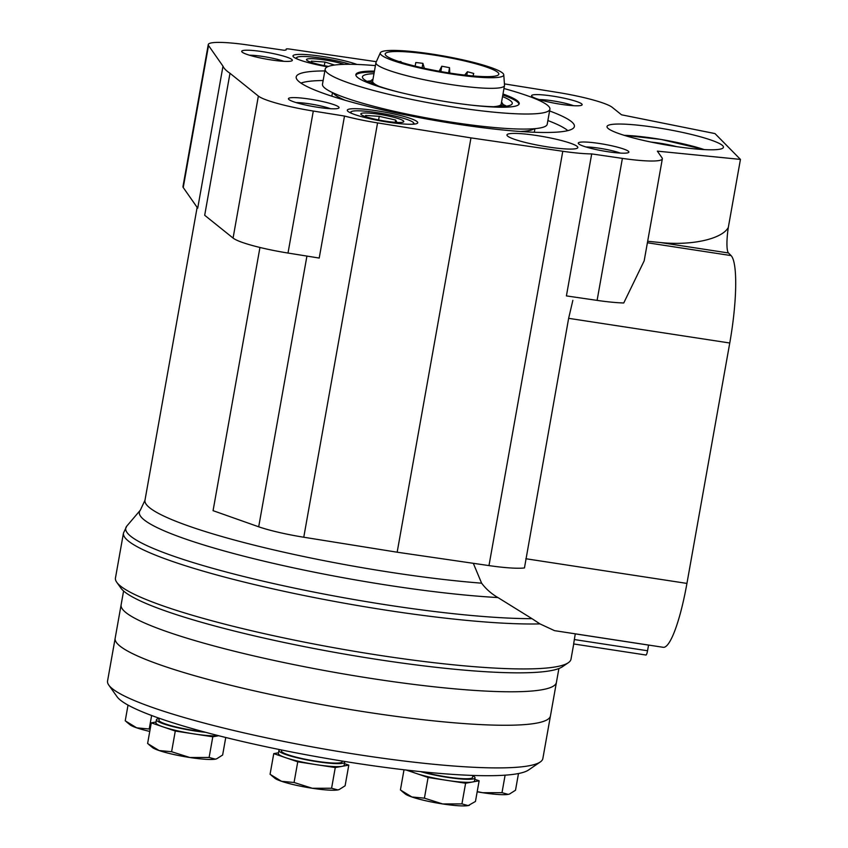 <?xml version="1.0" encoding="UTF-8"?>
<svg xmlns="http://www.w3.org/2000/svg" width="848" height="848" viewBox="0 0 848 848"><rect width="100%" height="100%" fill="white"/><g stroke="black" fill="none" stroke-linecap="round" stroke-linejoin="round"><path stroke-width="1.27" d="M156.032 722.008L151.283 722.856L175.282 731.05L212.795 736.795L218.71 735.725M159.265 718.521A33.422 4.388 10.1 0 0 156.435 719.729L155.905 722.75A33.422 4.388 10.1 0 0 163.282 726.948A33.422 4.388 10.1 0 0 194.044 733.923A33.422 4.388 10.1 0 0 218.625 735.704M278.504 752.77L273.756 753.628L297.754 761.811L335.267 767.567L342.03 766.338A33.422 4.388 10.1 0 0 344.171 765.235L344.712 762.225A33.422 4.388 10.1 0 0 344.352 761.398M279.988 749.664A33.422 4.388 10.1 0 0 278.907 750.501L278.367 753.512A33.422 4.388 10.1 0 0 285.755 757.72A33.422 4.388 10.1 0 0 316.505 764.684A33.422 4.388 10.1 0 0 342.03 766.338L348.793 765.119L344.458 763.645M406.266 770.048L428.092 777.489L465.605 783.234L472.368 782.015A33.422 4.388 10.1 0 0 474.509 780.913L475.05 777.902A33.422 4.388 10.1 0 0 472.813 775.793M409.51 770.419A33.422 4.388 10.1 0 0 416.092 773.397A33.422 4.388 10.1 0 0 446.854 780.361A33.422 4.388 10.1 0 0 472.368 782.015L479.131 780.796L474.795 779.323M123.585 590.992L107.558 680.986A221.074 29.012 10.1 0 0 108.798 685.11L117.077 696.759A210.792 27.666 10.1 0 0 356.457 763.306A210.792 27.666 10.1 0 0 528.484 770.037L540.271 761.97A221.074 29.012 10.1 0 0 542.858 758.525L550.458 715.871A221.074 29.012 -169.9 0 1 347.648 709.098A221.074 29.012 -169.9 0 1 117.872 644.194A221.074 29.012 -169.9 0 1 115.158 638.332A221.074 29.012 10.1 0 0 367.46 712.256A221.074 29.012 10.1 0 0 550.458 715.871L556.415 682.407A221.074 29.012 -169.9 0 1 353.616 675.623A221.074 29.012 -169.9 0 1 123.829 610.719A221.074 29.012 -169.9 0 1 121.116 604.868A221.074 29.012 10.1 0 0 123.829 610.719A221.074 29.012 10.1 0 0 353.616 675.623A221.074 29.012 10.1 0 0 556.415 682.407L558.896 668.531M108.798 685.11A221.074 29.012 10.1 0 0 359.859 754.9A221.074 29.012 10.1 0 0 540.271 761.97M156.435 719.729A33.422 4.388 10.1 0 0 194.574 730.912A33.422 4.388 10.1 0 0 205.64 732.312M159.307 718.277L158.968 720.185A30.846 4.049 10.1 0 0 194.171 730.499A30.846 4.049 10.1 0 0 203.319 731.686M278.907 750.501A33.422 4.388 10.1 0 0 317.046 761.674A33.422 4.388 10.1 0 0 344.712 762.225M281.61 749.992L281.441 750.957A30.846 4.049 10.1 0 0 316.643 761.271A30.846 4.049 10.1 0 0 342.179 761.78L342.306 761.069M420.513 771.606A33.422 4.388 10.1 0 0 447.384 777.351A33.422 4.388 10.1 0 0 475.05 777.902M422.908 771.85A30.846 4.049 10.1 0 0 446.981 776.948A30.846 4.049 10.1 0 0 472.516 777.446L472.877 775.432M518.488 773.535L515.51 790.241L509.531 794.025L508.228 794.375L501.995 792.679L482.713 792.721L477.201 791.597M505.111 775.167L501.995 792.679M477.17 791.809A33.422 4.388 10.1 0 0 482.713 792.721A33.422 4.388 10.1 0 0 508.228 794.375A33.422 4.388 10.1 0 0 509.319 794.099A33.422 4.388 10.1 0 0 509.457 794.057M479.131 780.796L475.452 801.466L468.17 805.6L461.927 803.904L442.645 803.946L424.413 798.159L411.895 796.982L400.415 789.976L404.008 769.783M465.605 783.234L461.927 803.904M428.092 777.489L424.413 798.159M401.613 790.983L405.206 793.919A33.422 4.388 10.1 0 0 411.895 796.982A33.422 4.388 10.1 0 0 442.645 803.946A33.422 4.388 10.1 0 0 468.17 805.6A33.422 4.388 10.1 0 0 469.262 805.324A33.422 4.388 10.1 0 0 469.4 805.282M348.793 765.119L345.104 785.789L339.126 789.583L337.822 789.923L331.589 788.237L312.308 788.269L294.065 782.492L281.557 781.305L270.077 774.298L273.756 753.628M335.267 767.567L331.589 788.237M297.754 761.811L294.065 782.492M271.275 775.305L274.869 778.241A33.422 4.388 10.1 0 0 281.557 781.305A33.422 4.388 10.1 0 0 312.308 788.269A33.422 4.388 10.1 0 0 337.822 789.923A33.422 4.388 10.1 0 0 338.914 789.658A33.422 4.388 10.1 0 0 339.052 789.605M225.759 737.495L222.632 755.027L216.653 758.812L215.36 759.151L209.117 757.465L189.835 757.508L171.603 751.72L159.085 750.533L147.605 743.526L151.283 722.856M212.795 736.795L209.117 757.465M175.282 731.05L171.603 751.72M148.803 744.533L152.396 747.48A33.422 4.388 10.1 0 0 159.085 750.533A33.422 4.388 10.1 0 0 189.835 757.508A33.422 4.388 10.1 0 0 215.36 759.151A33.422 4.388 10.1 0 0 216.452 758.886A33.422 4.388 10.1 0 0 216.579 758.833M151.633 715.5L149.216 729.015L136.708 727.838L125.228 720.832L128.027 705.091M126.426 721.839L130.02 724.775A33.422 4.388 10.1 0 0 136.708 727.838A33.422 4.388 10.1 0 0 149.757 731.432M116.759 582.29A231.356 30.358 10.1 0 0 118.307 584.102A231.356 30.358 10.1 0 0 343.663 649.451A231.356 30.358 10.1 0 0 568.308 662.723L562.404 666.751A226.215 29.68 10.1 0 1 342.762 653.787A226.215 29.68 10.1 0 1 122.409 589.879A226.215 29.68 10.1 0 1 120.904 588.109L116.759 582.29A231.356 30.358 10.1 0 1 115.466 577.976L123.469 533.032L126.808 526.078A229.967 30.178 10.1 0 0 126.797 526.089A229.967 30.178 10.1 0 0 268.858 582.491A229.967 30.178 10.1 0 0 531.972 618.658L497.946 597.564C491.448 593.823 486.01 589.031 481.611 583.18L473.311 563.316M306.923 256.085L258.693 526.799L213.071 510.666L259.954 247.457M344.5 116.049L319.208 258.057L288.002 253.054A51.41 6.742 10.1 0 1 233.073 238.065L204.686 215.275L229.988 73.278L258.364 96.068A51.41 6.742 10.1 0 0 313.294 111.046L344.5 116.049A51.41 6.742 10.1 0 0 377.561 122.907L470.969 137.885L562.786 151.273A51.41 6.742 10.1 0 0 591.703 153.912L622.39 158.385A51.41 6.742 10.1 0 0 662.341 158.83A51.41 6.742 10.1 0 0 662.065 157.887L657.338 151.135L740.442 159.403L714.981 133.581L621.52 114.798L612.235 107.346A51.41 6.742 10.1 0 0 557.306 92.368L504.412 83.888M376.332 61.692L290.164 49.131A5.141 0.678 10.1 0 0 286.168 49.078L286.062 50L284.186 50.276L248.21 45.029A51.41 6.742 10.1 0 0 208.258 44.573L182.967 186.581A51.41 6.742 10.1 0 0 183.242 187.525L197.701 208.184L222.992 66.176A215.933 28.334 10.1 0 0 229.988 73.278M660.316 242.528L728.496 252.98A25.811 4.664 98.7 0 1 728.315 227.444C722.072 239.051 691.502 245.835 660.316 242.528L647.66 241.277M728.315 227.444L740.442 159.403M568.308 662.723A231.356 30.358 10.1 0 0 571.011 659.119L573.714 643.961M648.572 645.052A10.282 1.855 98.7 0 0 648.561 645.095L575.273 633.869L573.64 643.95L645.975 655.027A5.141 0.933 98.7 0 1 645.858 654.963M728.496 252.98L731.071 255.587A77.02 13.907 98.7 0 1 729.757 343.005L686.933 583.413A77.02 13.907 98.7 0 1 663.2 647.3L554.528 630.647L539.953 623.895L531.972 618.658M531.855 96.375A25.705 3.371 10.1 0 0 556.903 103.636A25.705 3.371 10.1 0 0 581.855 105.11A25.705 3.371 10.1 0 0 557.443 96.884A25.705 3.371 10.1 0 0 531.685 96.174A25.705 3.371 10.1 0 0 531.855 96.375M242.03 51.993A25.705 3.371 10.1 0 0 267.078 59.254A25.705 3.371 10.1 0 0 292.03 60.727A25.705 3.371 10.1 0 0 267.618 52.491A25.705 3.371 10.1 0 0 241.86 51.792A25.705 3.371 10.1 0 0 242.03 51.993M288.755 99.386A25.705 3.371 10.1 0 0 313.802 106.647A25.705 3.371 10.1 0 0 338.755 108.12A25.705 3.371 10.1 0 0 314.343 99.884A25.705 3.371 10.1 0 0 288.585 99.184A25.705 3.371 10.1 0 0 288.755 99.386M578.58 143.768A25.705 3.371 10.1 0 0 603.628 151.029A25.705 3.371 10.1 0 0 628.58 152.502A25.705 3.371 10.1 0 0 604.168 144.277A25.705 3.371 10.1 0 0 578.41 143.566A25.705 3.371 10.1 0 0 578.58 143.768M357.008 64.459A35.786 4.696 10.1 0 0 316.675 55.65A35.786 4.696 10.1 0 0 293.016 56.265A35.786 4.696 10.1 0 0 293.419 56.837A35.786 4.696 10.1 0 0 327.487 66.812M347.733 111.152A35.786 4.696 10.1 0 0 383.582 121.434A35.786 4.696 10.1 0 0 417.587 123.087A35.786 4.696 10.1 0 0 383.338 111.862A35.786 4.696 10.1 0 0 347.33 110.579A35.786 4.696 10.1 0 0 347.733 111.152M507.401 135.881A35.987 4.728 10.1 0 0 543.844 146.291A35.987 4.728 10.1 0 0 577.732 147.796A35.987 4.728 10.1 0 0 543.218 136.592A35.987 4.728 10.1 0 0 506.966 135.192A35.987 4.728 10.1 0 0 507.401 135.881M607.751 128.112A59.127 7.759 10.1 0 0 669.199 145.474A59.127 7.759 10.1 0 0 723.439 147.287A59.127 7.759 10.1 0 0 666.592 129.278A59.127 7.759 10.1 0 0 607.02 126.553A59.127 7.759 10.1 0 0 607.751 128.112M208.258 44.573A51.41 6.742 10.1 0 0 208.534 45.516L222.992 66.176M324.848 70.935A141.287 18.539 10.1 0 0 296.175 77.592A141.287 18.539 10.1 0 0 297.945 80.666A141.287 18.539 10.1 0 0 442.338 121.741A141.287 18.539 10.1 0 0 574.191 127.115A141.287 18.539 10.1 0 0 549.589 110.961M567.81 130.624A138.818 18.211 10.1 0 0 547.882 120.543M323.141 80.518A138.818 18.211 10.1 0 0 300.955 83.093M375.41 65.614A114.141 14.978 10.1 0 0 325.166 69.144L322.484 84.196A114.141 14.978 10.1 0 0 323.883 87.217A114.141 14.978 10.1 0 0 442.518 120.734A114.141 14.978 10.1 0 0 547.225 124.232L549.907 109.18A114.141 14.978 10.1 0 0 503.977 88.521M325.166 69.144A114.141 14.978 10.1 0 0 326.565 72.165A114.141 14.978 10.1 0 0 445.2 105.671A114.141 14.978 10.1 0 0 549.907 109.18M374.434 71.105A82.956 10.886 10.1 0 0 355.863 74.613A82.956 10.886 10.1 0 0 356.881 76.808A82.956 10.886 10.1 0 0 443.101 101.166A82.956 10.886 10.1 0 0 519.209 103.71A82.956 10.886 10.1 0 0 502.991 94.001M519.029 104.198A82.956 10.886 10.1 0 0 502.822 95.008M374.254 72.101A82.956 10.886 10.1 0 0 355.863 75.133M373.979 73.67A76.087 9.985 10.1 0 0 362.446 76.818A76.087 9.985 10.1 0 0 363.379 78.832A76.087 9.985 10.1 0 0 399.207 92.22M472.453 105.258A76.087 9.985 10.1 0 0 512.266 103.509A76.087 9.985 10.1 0 0 502.535 96.566M372.961 79.383A66.833 8.766 10.1 0 0 371.53 80.21A66.833 8.766 10.1 0 0 371.933 82.722A66.833 8.766 10.1 0 0 375.07 84.906M497.628 106.731A66.833 8.766 10.1 0 0 502.578 103.551A66.833 8.766 10.1 0 0 501.518 102.279M380.339 52.809A62.72 8.226 10.1 0 0 381.028 54.728A62.72 8.226 10.1 0 0 447.235 73.31A62.72 8.226 10.1 0 0 503.776 74.794A62.72 8.226 10.1 0 0 443.451 55.968A62.72 8.226 10.1 0 0 380.339 52.809L376.024 62.381A65.296 8.565 10.1 0 0 375.94 62.657L372.632 81.228A65.296 8.565 10.1 0 0 373.427 82.956A65.296 8.565 10.1 0 0 378.929 86.284M493.536 106.7A65.296 8.565 10.1 0 0 501.189 104.124L504.496 85.553A65.296 8.565 10.1 0 0 504.518 85.277L503.776 74.794M375.94 62.657A65.296 8.565 10.1 0 0 376.735 64.384A65.296 8.565 10.1 0 0 444.606 83.56A65.296 8.565 10.1 0 0 504.496 85.553M385.893 55.48A57.706 7.568 10.1 0 0 443.705 72.059A57.706 7.568 10.1 0 0 498.55 74.73A57.706 7.568 10.1 0 0 443.334 56.615A57.706 7.568 10.1 0 0 385.257 54.548A57.706 7.568 10.1 0 0 385.893 55.48M464.672 75.09L467.418 71.751A52.438 6.879 10.1 0 1 473.725 73.469L473.036 75.938M448.613 72.864L449.535 67.692L449.769 73.045M449.535 67.692A52.438 6.879 10.1 0 0 441.787 66.229L439.169 71.253M422.103 67.787L422.898 63.346L424.35 68.296M422.898 63.346A52.438 6.879 10.1 0 0 415.796 62.529L415.149 66.155M400.85 62.169L400.956 61.565L401.263 62.307M400.956 61.565A52.438 6.879 10.1 0 0 398.952 61.554M466.782 75.324L467.418 71.751M440.843 71.561L441.787 66.229M648.561 645.095L647.554 650.755A5.141 0.933 98.7 0 1 645.975 655.027M644.194 260.813L623.746 302.98A51.41 6.742 10.1 0 1 597.098 300.383L622.39 158.385M591.703 153.912L566.411 295.91L597.098 300.383M258.693 526.799A51.41 6.742 10.1 0 0 303.764 537.229L397.161 552.207L488.978 565.595A51.41 6.742 10.1 0 0 524.456 567.937L568.637 318.329L572.856 300.351M397.161 552.207L470.969 137.885M676.577 146.63A24.422 3.201 10.1 0 0 651.232 142.114M361.057 114.48A21.847 2.873 10.1 0 0 362.075 115.19A21.847 2.873 10.1 0 0 381.791 120.554A21.847 2.873 10.1 0 0 402.153 122.335A21.847 2.873 10.1 0 0 384.822 115.286A21.847 2.873 10.1 0 0 361.057 114.48M397.012 122.43L395.645 120.056L379.247 116.335L365.647 115.455L366.283 116.865M412.266 124.243A31.874 4.187 10.1 0 0 413.495 122.727A31.874 4.187 10.1 0 0 383.031 113.621A31.874 4.187 10.1 0 0 351.284 111.65A31.874 4.187 10.1 0 0 351.305 112.985A31.874 4.187 10.1 0 0 351.92 113.494M344.224 64.353A21.847 2.873 10.1 0 0 318.869 59.19A21.847 2.873 10.1 0 0 306.743 60.166A21.847 2.873 10.1 0 0 307.76 60.876A21.847 2.873 10.1 0 0 328.441 66.409M334.547 65.052L324.943 62.031L311.343 61.141L311.969 62.551M350.192 64.31A31.874 4.187 10.1 0 0 318.276 57.685A31.874 4.187 10.1 0 0 296.98 57.335A31.874 4.187 10.1 0 0 296.991 58.682A31.874 4.187 10.1 0 0 297.606 59.18M395.232 122.324L395.645 120.056M378.6 119.96L379.247 116.335M324.296 65.646L324.943 62.031M620.301 153.096A21.529 2.83 10.1 0 0 585.979 146.98M330.476 108.703A21.529 2.83 10.1 0 0 296.153 102.597M283.751 61.31A21.529 2.83 10.1 0 0 249.429 55.205M573.577 105.703A21.529 2.83 10.1 0 0 539.254 99.587M197.139 207.389L144.976 500.246A215.933 28.334 10.1 0 0 258.301 546.186A215.933 28.334 10.1 0 0 481.611 583.18M123.469 533.032A231.356 30.358 10.1 0 0 126.31 539.158A231.356 30.358 10.1 0 0 302.079 595.105A231.356 30.358 10.1 0 0 539.953 623.895M144.976 500.246L140.365 510.125A219.378 28.79 10.1 0 0 140.365 510.136A219.378 28.79 10.1 0 0 256.562 559.373A219.378 28.79 10.1 0 0 497.946 597.564M333.158 92.898A102.831 13.494 10.1 0 0 333.995 93.927A102.831 13.494 10.1 0 0 345.115 100.265M520.439 131.493A102.831 13.494 10.1 0 0 534.198 128.705M506.468 106.18A76.087 9.985 10.1 0 0 503.012 104.495M370.799 80.942A76.087 9.985 10.1 0 0 366.972 81.334M183.242 187.525L208.534 45.516M233.073 238.065L258.364 96.068M288.002 253.054L313.294 111.046M574.266 639.54L647.554 650.755M525.813 558.737L686.933 583.413M568.637 318.329L729.757 343.005M647.395 242.772L731.071 255.587M303.764 537.229L377.561 122.907M488.978 565.595L562.786 151.273M704.264 149.598A53.986 7.081 10.1 0 0 624.223 135.341M140.365 510.136L126.797 526.089M534.304 132.256L534.95 128.642M331.844 96.195L332.48 92.58M371.53 80.21L369.251 82.479M502.578 103.551L503.924 106.466M644.183 260.813L662.341 158.83M704.455 149.608L661.09 139.443L624.043 135.277M351.284 111.65L349.917 112.583M413.495 122.727L414.46 124.084M296.98 57.335L295.602 58.279"/></g></svg>
